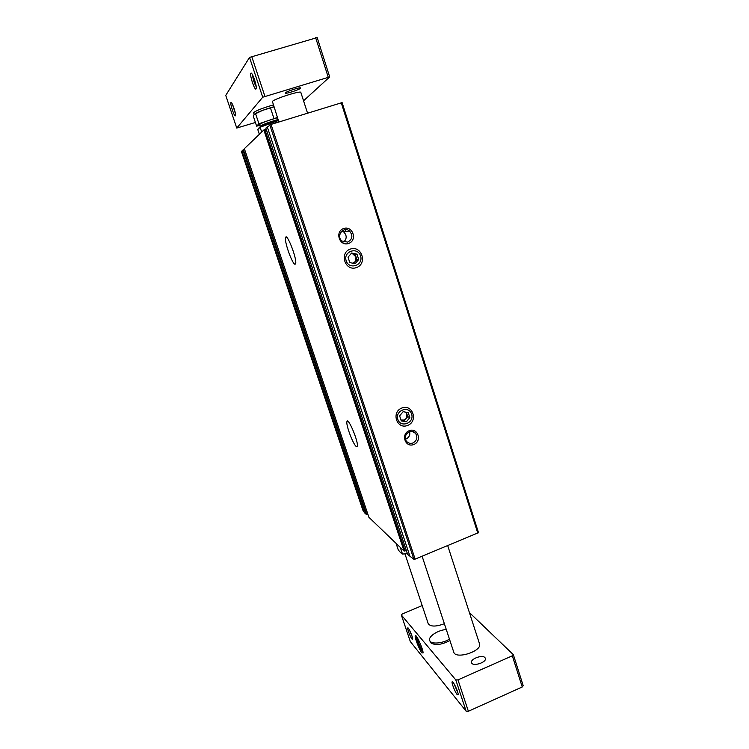 <?xml version="1.0" encoding="UTF-8"?>
<svg xmlns="http://www.w3.org/2000/svg" width="749" height="749" viewBox="0 0 749 749"><rect width="100%" height="100%" fill="white"/><g stroke="black" fill="none" stroke-linecap="round" stroke-linejoin="round"><path stroke-width="1.12" d="M407.634 554.391L413.879 559.278L415.133 559.119L478.489 532.679L342.106 102.604L271.054 124.418L265.839 128.107M406.267 550.309L405.125 550.918L264.865 129.596L263.845 129.989L244.352 148.677L368.892 517.269L404.104 551.067L405.125 550.918M244.352 148.677L368.892 517.269M367.89 514.329L366.785 514.666L243.434 149.847L241.524 151.738L363.209 511.127L366.785 514.666M244.614 149.454L243.434 149.847M266.195 129.231L264.865 129.596M356.318 446.535L357.301 446.179C358.724 441.957 347.77 416.172 346.918 421.678C345.776 424.908 353.285 444.794 356.318 446.535M295.115 264.21L295.649 263.545C297.184 258.836 286.53 231.656 285.547 237.751C284.227 241.796 292.616 264.987 295.115 264.21M407.568 425.46C396.727 429.729 390.941 412.053 401.904 407.999C412.793 403.805 418.448 421.406 407.568 425.46M356.384 267.618C345.083 271.644 338.932 252.862 350.363 249.071C361.711 245.129 367.722 263.835 356.384 267.618M413.757 444.532C405.125 447.968 400.546 433.943 409.263 430.675C417.914 427.286 422.417 441.264 413.757 444.532M348.557 243.472C339.456 246.664 334.513 231.516 343.697 228.511C352.826 225.383 357.685 240.476 348.557 243.472M347.761 242.105L342.021 241.028C335.683 236.253 343.332 225.861 349.427 230.964C353.154 235.411 352.601 239.128 347.761 242.105M341.956 231.029L343.744 231.984C346.984 235.383 346.974 238.725 343.725 242.021M412.924 442.987C410.471 443.801 408.374 443.286 406.641 441.442C401.651 436.021 410.836 427.51 415.48 433.24C417.914 437.266 417.062 440.515 412.924 442.987M409.647 431.649C410.302 435.029 409.076 437.491 405.977 439.036M484.931 657.603L485.343 658.277C487.056 662.341 472.572 666.975 471.561 662.687C470.007 659.064 482.3 654.392 484.931 657.603M232.48 104.364L235.373 113.445M252.619 74.966C252.947 79.132 254.136 83.036 256.195 86.669M255.409 122.471L236.759 128.051L262.721 97.22L329.691 76.932L303.551 100.797M225.767 95.469L236.759 128.051L225.749 95.404L249.529 57.411L317.127 37.609M235.411 115.767L235.542 115.168C235.766 112.294 231.741 101.143 230.954 102.473C229.784 103.334 234.493 117.396 235.411 115.767M256.046 88.906L256.261 87.942C256.542 84.066 251.982 71.53 250.906 73.233C249.323 74.488 254.772 91.078 256.046 88.906M254.051 114.531L253.63 112.537C256.654 110.375 263.199 107.856 273.254 104.963M300.536 88.26L300.667 87.998C300.695 86.725 284.564 92.061 285.332 93.073C285.294 94.215 299.254 89.796 300.536 88.26M278.871 122.003L272.402 101.452C274.265 98.802 301.079 90.283 300.836 92.417L307.558 113.165M447.724 545.684L479.5 643.747C482.646 651.078 455.514 659.869 453.735 652.098L422.108 556.245M444.363 623.702C435.927 626.847 430.535 626.819 428.203 623.636L404.984 553.923M273.881 106.882L262.824 110.281L273.844 106.761C264.416 109.457 257.946 111.91 254.435 114.11L262.824 110.281L254.22 114.316L253.368 116.376L256.635 126.15L258.939 123.772L277.383 117.49M422.183 605.576L402.335 613.974L401.324 614.966L455.776 679.886L457.976 679.867L512.325 655.815L513.346 654.654L469.389 612.542M410.34 641.584L466.159 711.232L468.368 711.26L522.24 686.983L523.111 685.578M421.912 652.894L423.073 652.922C423.316 649.552 416.322 633.944 415.339 635.62C414.094 636.238 419.271 649.851 421.912 652.894M412.006 639.075L412.708 639.075C412.868 636.95 408.383 626.829 407.756 627.887C406.96 628.271 410.34 637.174 412.006 639.075M457.171 694.632L458.219 694.697C458.397 691.982 453.014 680.457 452.19 681.749C451.188 682.245 455.027 692.151 457.171 694.632M449.447 639.103C442.313 643.709 430.6 644.421 429.673 640.395L430.675 642.736C435.019 645.638 441.442 644.917 449.924 640.573M453.885 683.444L457.911 692.834M409.319 629.75L412.306 637.024M416.809 636.884L416.641 637.099C416.07 638.485 420.095 648.765 422.118 651.078L422.913 651.602M418.916 640.657L417.624 639.103L418.232 642.314L420.423 647.436L422.033 649.402L421.593 647.08M429.673 640.395C428.044 636.51 437.903 630.106 446.273 629.497M419.449 641.79L418.232 642.314M421.547 646.949L420.423 647.436M259.36 134.286L257.787 129.586L260.1 127.264L278.385 120.523M261.701 132.039L260.1 127.264M275.463 123.061L275.061 121.834M259.173 127.517C262.787 125.448 269.181 123.079 278.347 120.42M277.467 117.743C268.582 120.271 262.656 122.48 259.678 124.381L260.146 126.403L260.924 126.553M259.809 125.383L256.635 126.15M278.057 119.531C269.172 122.059 263.245 124.268 260.268 126.15L260.146 126.403M255.624 113.839L258.939 123.772M270.595 108.324L273.9 118.314M396.062 543.353L398.262 549.916L400.584 552.64L402.494 554.045L407.381 553.68M402.494 554.045L400.266 547.379M355.11 263.714L349.774 262.571L355.11 263.714L358.715 259.5L355.11 263.714M348.032 257.207L349.774 262.571L348.032 257.207L351.637 253.003L348.032 257.207M356.983 254.154L358.715 259.5L356.983 254.154L351.637 253.003L356.983 254.154L355.185 254.295L356.047 256.954L356.908 259.603L358.715 259.5M346.178 260.821C343.023 251.355 357.591 246.412 360.559 255.905C363.686 265.315 349.203 270.314 346.178 260.821M356.908 259.603L353.65 263.414M351.234 253.443L355.185 254.295M351.038 253.649L352.536 253.724L356.047 256.954L355.12 261.691L352.629 263.199M406.379 421.781L401.267 420.901L406.379 421.781L409.843 417.624L406.379 421.781L400.977 420.142M399.629 415.854L401.267 420.901L399.629 415.854L403.102 411.697L399.629 415.854M408.214 412.587L409.843 417.624L408.214 412.587L403.102 411.697L408.214 412.587M397.831 419.374C394.863 410.461 408.842 405.181 411.632 414.122C414.581 422.97 400.678 428.297 397.831 419.374M406.314 412.231L407.728 416.594L409.843 417.624M407.728 416.594L404.282 420.713M405.593 412.1L406.913 414.094L406.005 418.644L404.057 420.039L400.94 420.049M366.214 514.694L242.891 150.072M364.417 512.971L241.908 151.008M404.104 551.067L263.845 129.989M407.662 554.475L265.829 128.079M410.134 556.853L267.215 126.75M413.879 559.278L269.79 124.905M415.133 559.119L271.054 124.418M477.825 533.269L341.244 102.772M249.529 57.411L262.721 97.22M251.701 56.428L264.903 96.312M315.657 37.703L328.221 77.184M401.37 615.051L410.405 641.781M455.776 679.886L466.159 711.232M457.976 679.867L468.368 711.26M512.325 655.815L522.24 686.983M278.16 119.84C270.885 121.769 265.764 123.613 262.787 125.383L262.862 125.682M478.489 532.679L342.106 102.594M407.634 554.438L265.82 128.098M286.708 237.367L285.547 237.751M347.901 421.303L346.918 421.678M349.427 230.964L343.744 231.984M415.48 433.24L412.081 431.433M345.317 229.7L345.935 231.591L345.317 229.7M317.164 37.516L329.691 76.932M251.917 73.805L250.906 73.233M231.6 102.828L230.954 102.473M401.324 614.966L410.358 641.687M513.346 654.654L523.242 685.784M452.836 682.021L452.19 681.749M416.07 635.929L415.339 635.62M263.339 125.486L265.024 124.222L278.169 119.877"/></g></svg>
